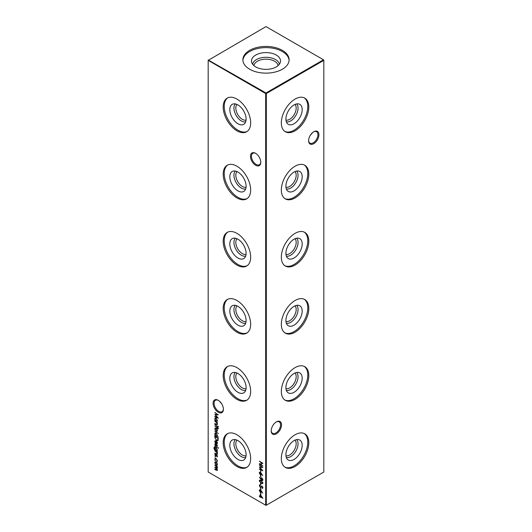 <?xml version="1.0" encoding="UTF-8"?>
<svg xmlns="http://www.w3.org/2000/svg" width="532" height="532" viewBox="0 0 532 532"><rect width="100%" height="100%" fill="white"/><g stroke="black" fill="none" stroke-linecap="round" stroke-linejoin="round"><path stroke-width="0.8" d="M302.183 109.639A11.518 6.65 -60 0 1 296.583 121.808A11.518 6.65 -60 0 1 287.486 123.703A11.518 6.65 -60 0 1 285.897 119.042A11.518 6.65 -60 0 1 290.366 108.069A11.518 6.65 -60 0 1 298.871 103.979A11.518 6.65 -60 0 1 302.183 109.639M296.69 103.92A10.494 6.058 -60 0 1 298.06 108.096A10.494 6.058 -60 0 1 294.043 118.024A10.494 6.058 -60 0 1 286.342 121.841M294.987 104.458A9.164 5.287 -60 0 1 296.178 108.096A9.164 5.287 -60 0 1 292.673 116.761A9.164 5.287 -60 0 1 285.957 120.099M304.257 97.841A19.425 11.212 -60 0 1 307.775 106.413A19.425 11.212 -60 0 1 299.636 125.599A19.425 11.212 -60 0 1 284.859 131.437M308.806 107.005A19.425 11.212 -60 0 1 300.327 126.556A19.425 11.212 -60 0 1 285.358 131.756A19.425 11.212 -60 0 1 281.335 122.865A19.425 11.212 -60 0 1 289.814 103.321A19.425 11.212 -60 0 1 304.783 98.114A19.425 11.212 -60 0 1 308.806 107.005M302.183 176.777A11.518 6.65 -60 0 1 296.583 188.946A11.518 6.65 -60 0 1 287.486 190.842A11.518 6.65 -60 0 1 285.897 186.18A11.518 6.65 -60 0 1 290.366 175.214A11.518 6.65 -60 0 1 298.871 171.124A11.518 6.65 -60 0 1 302.183 176.777M296.69 171.058A10.494 6.058 -60 0 1 298.06 175.234A10.494 6.058 -60 0 1 294.043 185.169A10.494 6.058 -60 0 1 286.342 188.98M294.987 171.597A9.164 5.287 -60 0 1 296.178 175.234A9.164 5.287 -60 0 1 292.673 183.899A9.164 5.287 -60 0 1 285.957 187.237M304.257 164.98A19.425 11.212 -60 0 1 307.775 173.552A19.425 11.212 -60 0 1 299.636 192.737A19.425 11.212 -60 0 1 284.859 198.576M308.806 174.144A19.425 11.212 -60 0 1 300.327 193.695A19.425 11.212 -60 0 1 285.358 198.895A19.425 11.212 -60 0 1 281.335 190.004A19.425 11.212 -60 0 1 289.814 170.459A19.425 11.212 -60 0 1 304.783 165.252A19.425 11.212 -60 0 1 308.806 174.144M302.183 243.922A11.518 6.65 -60 0 1 296.583 256.085A11.518 6.65 -60 0 1 287.486 257.98A11.518 6.65 -60 0 1 285.897 253.318A11.518 6.65 -60 0 1 290.366 242.353A11.518 6.65 -60 0 1 298.871 238.263A11.518 6.65 -60 0 1 302.183 243.922M296.69 238.203A10.494 6.058 -60 0 1 298.06 242.373A10.494 6.058 -60 0 1 294.043 252.308A10.494 6.058 -60 0 1 286.342 256.125M294.987 238.735A9.164 5.287 -60 0 1 296.178 242.373A9.164 5.287 -60 0 1 292.673 251.044A9.164 5.287 -60 0 1 285.957 254.382M304.257 232.118A19.425 11.212 -60 0 1 307.775 240.69A19.425 11.212 -60 0 1 299.636 259.882A19.425 11.212 -60 0 1 284.859 265.714M308.806 241.282A19.425 11.212 -60 0 1 300.327 260.833A19.425 11.212 -60 0 1 285.358 266.04A19.425 11.212 -60 0 1 281.335 257.142A19.425 11.212 -60 0 1 289.814 237.598A19.425 11.212 -60 0 1 304.783 232.391A19.425 11.212 -60 0 1 308.806 241.282M302.183 311.06A11.518 6.65 -60 0 1 296.583 323.223A11.518 6.65 -60 0 1 287.486 325.118A11.518 6.65 -60 0 1 285.897 320.464A11.518 6.65 -60 0 1 290.366 309.491A11.518 6.65 -60 0 1 298.871 305.401A11.518 6.65 -60 0 1 302.183 311.06M296.69 305.341A10.494 6.058 -60 0 1 298.06 309.511A10.494 6.058 -60 0 1 294.043 319.446A10.494 6.058 -60 0 1 286.342 323.263M294.987 305.873A9.164 5.287 -60 0 1 296.178 309.511A9.164 5.287 -60 0 1 292.673 318.183A9.164 5.287 -60 0 1 285.957 321.521M304.257 299.257A19.425 11.212 -60 0 1 307.775 307.829A19.425 11.212 -60 0 1 299.636 327.02A19.425 11.212 -60 0 1 284.859 332.852M308.806 308.427A19.425 11.212 -60 0 1 300.327 327.971A19.425 11.212 -60 0 1 285.358 333.178A19.425 11.212 -60 0 1 281.335 324.287A19.425 11.212 -60 0 1 289.814 304.736A19.425 11.212 -60 0 1 304.783 299.536A19.425 11.212 -60 0 1 308.806 308.427M302.183 378.199A11.518 6.65 -60 0 1 296.583 390.368A11.518 6.65 -60 0 1 287.486 392.257A11.518 6.65 -60 0 1 285.897 387.602A11.518 6.65 -60 0 1 290.366 376.629A11.518 6.65 -60 0 1 298.871 372.54A11.518 6.65 -60 0 1 302.183 378.199M296.69 372.48A10.494 6.058 -60 0 1 298.06 376.649A10.494 6.058 -60 0 1 294.043 386.584A10.494 6.058 -60 0 1 286.342 390.402M294.987 373.012A9.164 5.287 -60 0 1 296.178 376.649A9.164 5.287 -60 0 1 292.673 385.321A9.164 5.287 -60 0 1 285.957 388.659M304.257 366.402A19.425 11.212 -60 0 1 307.775 374.967A19.425 11.212 -60 0 1 299.636 394.159A19.425 11.212 -60 0 1 284.859 399.998M308.806 375.565A19.425 11.212 -60 0 1 300.327 395.11A19.425 11.212 -60 0 1 285.358 400.317A19.425 11.212 -60 0 1 281.335 391.426A19.425 11.212 -60 0 1 289.814 371.875A19.425 11.212 -60 0 1 304.783 366.674A19.425 11.212 -60 0 1 308.806 375.565M302.183 445.337A11.518 6.65 -60 0 1 296.583 457.507A11.518 6.65 -60 0 1 287.486 459.402A11.518 6.65 -60 0 1 285.897 454.74A11.518 6.65 -60 0 1 290.366 443.768A11.518 6.65 -60 0 1 298.871 439.678A11.518 6.65 -60 0 1 302.183 445.337M296.69 439.618A10.494 6.058 -60 0 1 298.06 443.794A10.494 6.058 -60 0 1 294.043 453.723A10.494 6.058 -60 0 1 286.342 457.54M294.987 440.157A9.164 5.287 -60 0 1 296.178 443.794A9.164 5.287 -60 0 1 292.673 452.459A9.164 5.287 -60 0 1 285.957 455.798M304.257 433.54A19.425 11.212 -60 0 1 307.775 442.112A19.425 11.212 -60 0 1 299.636 461.297A19.425 11.212 -60 0 1 284.859 467.136M308.806 442.704A19.425 11.212 -60 0 1 300.327 462.248A19.425 11.212 -60 0 1 285.358 467.455A19.425 11.212 -60 0 1 281.335 458.564A19.425 11.212 -60 0 1 289.814 439.013A19.425 11.212 -60 0 1 304.783 433.813A19.425 11.212 -60 0 1 308.806 442.704M255.619 165.259A7.308 4.216 60 0 1 250.452 156.315A7.308 4.216 60 0 1 255.619 153.329L255.619 153.329A7.308 4.216 60 0 1 260.786 162.28A7.308 4.216 60 0 1 255.619 165.259M255.872 153.482A6.603 3.81 -120 0 0 252.813 153.289A6.603 3.81 -120 0 0 251.802 158.583A6.603 3.81 -120 0 0 256.118 164.401A6.603 3.81 -120 0 0 259.417 164.727A6.603 3.81 -120 0 0 260.78 161.981M218.24 412.24A7.308 4.216 60 0 1 213.073 403.289A7.308 4.216 60 0 1 218.24 400.31L218.24 400.31A7.308 4.216 60 0 1 223.407 409.254A7.308 4.216 60 0 1 218.24 412.24M218.492 400.463A6.603 3.81 -120 0 0 215.433 400.27A6.603 3.81 -120 0 0 214.423 405.557A6.603 3.81 -120 0 0 218.738 411.376A6.603 3.81 -120 0 0 222.037 411.702A6.603 3.81 -120 0 0 223.4 408.955M271.22 430.541A6.603 3.81 120 0 0 272.584 433.281A6.603 3.81 120 0 0 275.882 432.955A6.603 3.81 120 0 0 280.55 424.868A6.603 3.81 120 0 0 279.187 421.849A6.603 3.81 120 0 0 276.128 422.042M276.381 421.889L276.381 421.889A7.308 4.216 -60 0 1 281.548 424.868A7.308 4.216 -60 0 1 276.381 433.819A7.308 4.216 -60 0 1 271.214 430.834A7.308 4.216 -60 0 1 276.381 421.889L276.381 421.889M308.6 140.401A6.603 3.81 120 0 0 309.963 143.148A6.603 3.81 120 0 0 313.262 142.815A6.603 3.81 120 0 0 317.93 134.736A6.603 3.81 120 0 0 316.567 131.71A6.603 3.81 120 0 0 313.508 131.903M313.76 131.75L313.76 131.75A7.308 4.216 -60 0 1 318.927 134.736A7.308 4.216 -60 0 1 313.76 143.68A7.308 4.216 -60 0 1 308.593 140.701A7.308 4.216 -60 0 1 313.76 131.75L313.76 131.75M221.751 403.928L219.403 401.135M310.249 135.374L312.597 132.574M246.103 119.042A11.518 6.65 60 0 1 244.514 123.703A11.518 6.65 60 0 1 235.417 121.808A11.518 6.65 60 0 1 229.817 109.639A11.518 6.65 60 0 1 233.129 103.979A11.518 6.65 60 0 1 241.634 108.069A11.518 6.65 60 0 1 246.103 119.042M245.658 121.841A10.494 6.058 60 0 1 237.957 118.024A10.494 6.058 60 0 1 233.94 108.096A10.494 6.058 60 0 1 235.31 103.92M246.043 120.099A9.164 5.287 60 0 1 239.327 116.761A9.164 5.287 60 0 1 235.822 108.096A9.164 5.287 60 0 1 237.013 104.458M247.141 131.437A19.425 11.212 60 0 1 232.364 125.599A19.425 11.212 60 0 1 224.225 106.413A19.425 11.212 60 0 1 227.743 97.841M250.665 122.865A19.425 11.212 60 0 1 246.642 131.756A19.425 11.212 60 0 1 231.673 126.556A19.425 11.212 60 0 1 223.194 107.005A19.425 11.212 60 0 1 227.217 98.114A19.425 11.212 60 0 1 242.186 103.321A19.425 11.212 60 0 1 250.665 122.865M246.103 186.18A11.518 6.65 60 0 1 244.514 190.842A11.518 6.65 60 0 1 235.417 188.946A11.518 6.65 60 0 1 229.817 176.777A11.518 6.65 60 0 1 233.129 171.124A11.518 6.65 60 0 1 241.634 175.214A11.518 6.65 60 0 1 246.103 186.18M245.658 188.98A10.494 6.058 60 0 1 237.957 185.169A10.494 6.058 60 0 1 233.94 175.234A10.494 6.058 60 0 1 235.31 171.058M246.043 187.237A9.164 5.287 60 0 1 239.327 183.899A9.164 5.287 60 0 1 235.822 175.234A9.164 5.287 60 0 1 237.013 171.597M247.141 198.576A19.425 11.212 60 0 1 232.364 192.737A19.425 11.212 60 0 1 224.225 173.552A19.425 11.212 60 0 1 227.743 164.98M250.665 190.004A19.425 11.212 60 0 1 246.642 198.895A19.425 11.212 60 0 1 231.673 193.695A19.425 11.212 60 0 1 223.194 174.144A19.425 11.212 60 0 1 227.217 165.252A19.425 11.212 60 0 1 242.186 170.459A19.425 11.212 60 0 1 250.665 190.004M246.103 253.318A11.518 6.65 60 0 1 244.514 257.98A11.518 6.65 60 0 1 235.417 256.085A11.518 6.65 60 0 1 229.817 243.922A11.518 6.65 60 0 1 233.129 238.263A11.518 6.65 60 0 1 241.634 242.353A11.518 6.65 60 0 1 246.103 253.318M245.658 256.125A10.494 6.058 60 0 1 237.957 252.308A10.494 6.058 60 0 1 233.94 242.373A10.494 6.058 60 0 1 235.31 238.203M246.043 254.382A9.164 5.287 60 0 1 239.327 251.044A9.164 5.287 60 0 1 235.822 242.373A9.164 5.287 60 0 1 237.013 238.735M247.141 265.714A19.425 11.212 60 0 1 232.364 259.882A19.425 11.212 60 0 1 224.225 240.69A19.425 11.212 60 0 1 227.743 232.118M250.665 257.142A19.425 11.212 60 0 1 246.642 266.04A19.425 11.212 60 0 1 231.673 260.833A19.425 11.212 60 0 1 223.194 241.282A19.425 11.212 60 0 1 227.217 232.391A19.425 11.212 60 0 1 242.186 237.598A19.425 11.212 60 0 1 250.665 257.142M246.103 320.464A11.518 6.65 60 0 1 244.514 325.118A11.518 6.65 60 0 1 235.417 323.223A11.518 6.65 60 0 1 229.817 311.06A11.518 6.65 60 0 1 233.129 305.401A11.518 6.65 60 0 1 241.634 309.491A11.518 6.65 60 0 1 246.103 320.464M245.658 323.263A10.494 6.058 60 0 1 237.957 319.446A10.494 6.058 60 0 1 233.94 309.511A10.494 6.058 60 0 1 235.31 305.341M246.043 321.521A9.164 5.287 60 0 1 239.327 318.183A9.164 5.287 60 0 1 235.822 309.511A9.164 5.287 60 0 1 237.013 305.873M247.141 332.852A19.425 11.212 60 0 1 232.364 327.02A19.425 11.212 60 0 1 224.225 307.829A19.425 11.212 60 0 1 227.743 299.257M250.665 324.287A19.425 11.212 60 0 1 246.642 333.178A19.425 11.212 60 0 1 231.673 327.971A19.425 11.212 60 0 1 223.194 308.427A19.425 11.212 60 0 1 227.217 299.536A19.425 11.212 60 0 1 242.186 304.736A19.425 11.212 60 0 1 250.665 324.287M246.103 387.602A11.518 6.65 60 0 1 244.514 392.257A11.518 6.65 60 0 1 235.417 390.368A11.518 6.65 60 0 1 229.817 378.199A11.518 6.65 60 0 1 233.129 372.54A11.518 6.65 60 0 1 241.634 376.629A11.518 6.65 60 0 1 246.103 387.602M245.658 390.402A10.494 6.058 60 0 1 237.957 386.584A10.494 6.058 60 0 1 233.94 376.649A10.494 6.058 60 0 1 235.31 372.48M246.043 388.659A9.164 5.287 60 0 1 239.327 385.321A9.164 5.287 60 0 1 235.822 376.649A9.164 5.287 60 0 1 237.013 373.012M247.141 399.998A19.425 11.212 60 0 1 232.364 394.159A19.425 11.212 60 0 1 224.225 374.967A19.425 11.212 60 0 1 227.743 366.402M250.665 391.426A19.425 11.212 60 0 1 246.642 400.317A19.425 11.212 60 0 1 231.673 395.11A19.425 11.212 60 0 1 223.194 375.565A19.425 11.212 60 0 1 227.217 366.674A19.425 11.212 60 0 1 242.186 371.875A19.425 11.212 60 0 1 250.665 391.426M246.103 454.74A11.518 6.65 60 0 1 244.514 459.402A11.518 6.65 60 0 1 235.417 457.507A11.518 6.65 60 0 1 229.817 445.337A11.518 6.65 60 0 1 233.129 439.678A11.518 6.65 60 0 1 241.634 443.768A11.518 6.65 60 0 1 246.103 454.74M245.658 457.54A10.494 6.058 60 0 1 237.957 453.723A10.494 6.058 60 0 1 233.94 443.794A10.494 6.058 60 0 1 235.31 439.618M246.043 455.798A9.164 5.287 60 0 1 239.327 452.459A9.164 5.287 60 0 1 235.822 443.794A9.164 5.287 60 0 1 237.013 440.157M247.141 467.136A19.425 11.212 60 0 1 232.364 461.297A19.425 11.212 60 0 1 224.225 442.112A19.425 11.212 60 0 1 227.743 433.54M250.665 458.564A19.425 11.212 60 0 1 246.642 467.455A19.425 11.212 60 0 1 231.673 462.248A19.425 11.212 60 0 1 223.194 442.704A19.425 11.212 60 0 1 227.217 433.813A19.425 11.212 60 0 1 242.186 439.013A19.425 11.212 60 0 1 250.665 458.564M253.937 65.642A12.096 6.982 180 0 1 257.441 61.227A12.096 6.982 180 0 1 270.209 59.617A12.096 6.982 180 0 1 278.063 65.642M252.614 64.226A13.46 7.774 180 0 1 256.484 59.557A13.46 7.774 180 0 1 270.482 57.729A13.46 7.774 180 0 1 279.386 64.226M255.732 55.049A14.524 8.386 180 0 1 272.55 53.493A14.524 8.386 180 0 1 280.357 62.237A14.524 8.386 180 0 1 276.268 66.906A14.524 8.386 180 0 1 261.471 68.941A14.524 8.386 180 0 1 251.643 62.237A14.524 8.386 180 0 1 255.732 55.049M242.898 60.382A23.122 13.353 180 0 1 249.648 51.538A23.122 13.353 180 0 1 274.372 48.532A23.122 13.353 180 0 1 289.102 60.382M249.648 50.347A23.122 13.353 180 0 1 274.851 47.454A23.122 13.353 180 0 1 289.122 59.784A23.122 13.353 180 0 1 282.352 69.227A23.122 13.353 180 0 1 257.149 72.119A23.122 13.353 180 0 1 242.878 59.784A23.122 13.353 180 0 1 249.648 50.347M216.65 461.51L217.096 460.699L216.105 458.877L215.407 458.81L215.101 459.548L215.374 461.071L214.788 459.362L215.194 458.411L216.078 458.504L217.408 460.905L216.817 461.902L217.428 460.506M217.036 461.829L216.99 461.33M217.408 456.37L217.049 456.915L216.757 455.618L215.52 456.084L214.788 454.8L215.134 454.168L215.507 455.718L216.743 455.252L217.408 456.37L217.176 456.842M216.83 456.542L217.355 456.044M217.089 455.425L216.085 456.07M215.134 454.774L214.788 454.8L215.134 454.168M215.367 454.541L215.101 454.966M215.799 455.724L216.351 455.159M214.655 447.332L214.17 448.15L215.32 449.972L214.835 448.523L215.214 447.665L216.105 447.758L217.408 450.019L216.923 450.897L217.362 451.508L214.582 449.793L213.857 448.004L214.782 447.206M214.21 447.046L214.655 446.973M218.16 447.665L218.16 448.33L218.18 447.678M215.101 441.686L215.487 443.302L214.788 441.553L215.114 440.742L216.092 440.835L216.936 441.66L217.408 443.07L216.91 443.961L216.032 443.774L216.032 441.161L215.101 441.686L215.546 441.028M218.386 436.985L214.835 435.296L214.835 434.937L215.274 435.189L214.788 433.713L215.174 432.855L216.105 432.955L217.408 435.236L216.87 436.114L218.386 436.985M216.99 429.098L217.408 430.454L216.99 431.319L216.092 431.206L214.788 428.938L215.147 428.094L216.092 428.18L216.99 429.098M214.835 424.583L217.362 426.405L214.835 424.583M260.507 470.388L260.866 472.13L260.507 470.388M260.507 475.309L260.866 477.051L260.507 475.309M259.264 480.842L259.563 480.183L261.086 480.556L262.908 482.943L262.602 483.621L261.086 483.275L259.264 480.842L259.749 480.117M261.318 486.979L260.201 487.272L259.264 485.59L260.022 484.812L259.623 485.796L260.208 486.92L262.096 486.268L262.908 487.718L262.316 488.443L262.549 487.472L262.11 486.634L260.939 487.292M259.576 484.918L260.022 484.812M260.201 485.251L259.623 485.796M260.547 486.973L261.571 486.188M262.602 488.336L262.449 487.831M262.103 487.997L262.848 487.299M262.376 486.481L261.664 486.64M261.325 490.876L262.715 493.151L261.318 491.289L261.052 492.393L260.328 492.313L259.264 490.451L259.563 489.766L261.325 490.876M260.155 494.467L262.908 498.311L260.507 496.928L260.507 497.387L260.155 497.187L259.357 496.263L259.357 495.904L260.155 496.363L260.155 494.467M217.362 421.537L214.835 420.433L214.835 420.074L215.274 420.327L214.788 418.857L215.174 417.999L216.105 418.092L217.408 420.38L216.896 421.264L217.362 421.537M218.16 426.351L218.16 427.016L218.18 426.365M259.357 461.217L262.815 463.212L262.815 463.572L261.398 462.754L261.398 464.802L262.815 465.979L259.357 463.984L259.357 463.625L261.039 464.596L261.039 462.547L259.357 461.217M208.185 60.362L208.185 472.024L265.668 505.207L265.668 93.546L208.185 60.362L208.185 59.976L266 92.974L323.483 59.784L266 26.6L208.185 60.362M217.408 469.962L216.205 470.261L214.835 469.47L214.835 469.111L216.205 469.902L217.096 469.723L214.835 467.468L214.835 467.109L216.118 467.854L217.096 467.721L214.835 465.114L217.362 466.571L217.362 466.93L216.923 466.677L217.408 467.961L216.797 468.539L217.176 470.507M217.408 467.961L216.797 468.539L217.315 468.366M217.395 469.769L216.93 470.122L217.355 469.576M217.063 467.947L217.362 467.568M214.835 421.251L217.362 422.714L217.362 423.073L216.903 422.807L217.408 424.21L217.142 424.822L214.835 423.818L214.835 423.459L216.597 424.436L217.096 423.971L216.424 422.588L214.835 421.251M216.597 424.436L217.362 423.811M214.835 412.646L218.293 414.814L215.453 414.874L218.293 418.212L214.835 416.742L214.835 416.383L217.322 417.44L214.835 414.481L217.329 414.475L215.108 412.486M260.507 492.832L260.866 494.574L260.507 492.832M260.507 487.911L260.866 489.653L260.507 487.911M260.507 483.302L260.866 485.044L260.507 483.302M260.826 479.432L259.436 477.118L260.846 479.039L261.132 477.902L261.844 477.975L262.908 479.857L262.595 480.562L261.844 480.482L260.826 479.432L260.959 478.973M261.325 473.354L262.715 475.628L261.318 473.766L261.052 474.87L260.328 474.79L259.264 472.928L259.563 472.243L261.325 473.354M259.357 465.168L262.815 467.329L259.975 467.389L262.815 470.727L259.357 469.264L259.357 468.898L261.844 469.956L259.357 466.996L261.85 466.99L259.629 465.008M218.426 428.679L218.04 428.892L217.362 427.841L217.362 428.453L217.049 428.273L217.049 427.662L214.835 426.019L217.049 427.302L217.362 427.07L218.426 428.679M214.835 431.139L218.386 433.553L214.835 431.139M218.167 440.217L216.517 440.469L214.835 437.45L214.835 436.213L218.293 438.215L217.814 440.662M217.408 445.922L217.049 446.461L216.757 445.164L215.52 445.63L214.788 444.353L215.134 443.715L215.507 445.264L216.743 444.799L217.408 445.922L217.176 446.388M216.83 446.089L217.355 445.59M217.089 444.971L216.085 445.617M215.134 444.32L214.788 444.353L215.134 443.715M215.367 444.087L215.101 444.513M215.746 445.304L216.351 444.705M214.835 445.896L217.362 447.718L214.835 445.896M214.835 450.87L217.362 452.326L217.362 452.685L216.903 452.426L217.408 453.823L217.142 454.434L214.835 453.43L214.835 453.071L216.597 454.049L217.096 453.583L216.424 452.2L214.835 450.87M216.597 454.049L217.362 453.43M215.074 456.596L215.074 457.261L215.074 456.596M216.99 463.02L217.408 464.37L216.99 465.241L216.092 465.121L214.788 462.86L215.147 462.009L216.092 462.095L216.99 463.02M266.333 505.207L323.815 472.024L323.815 60.362L266.333 93.546L266.333 505.207L265.668 505.207L266.333 505.207M266 92.974L265.668 93.546L266.333 93.546L266 92.974M323.483 59.784L323.815 60.362L323.483 59.784M261.398 464.775L261.066 464.589M261.372 462.381L261.039 464.596M217.315 470.368L216.604 470.108M216.537 469.709L217.428 469.53M216.963 468.446L216.471 468.04M217.076 466.584L216.624 466.145M218.492 426.824L218.226 426.338M217.289 424.682L216.517 424.403M216.93 424.243L217.428 423.778L216.93 424.243M217.049 422.727L216.424 422.588M216.757 422.395L216.078 421.949M216.916 421.251L216.311 420.905M215.872 420.652L215.294 420.313M215.127 418.797L214.788 418.857M215.121 418.664L215.354 417.926M216.211 418.159L215.58 418.325M216.95 420.752L217.402 420.28M216.092 420.805L216.797 420.885L217.096 420.207L216.098 418.451L215.393 418.391L215.101 419.05L216.092 420.805M218.107 414.674L215.453 414.874M217.914 417.72L214.835 416.742M215.553 414.82L215.261 414.475M262.515 497.699L262.037 497.427M260.507 497.008L260.155 497.187M260.487 496.994L260.487 496.529L260.155 496.722M260.487 494.926L260.155 496.363M260.507 495.378L260.507 496.569L262.01 497.44L260.727 495.252M260.866 494.188L260.507 494.368M260.84 494.175L260.84 493.024M261.199 492.266L260.328 492.313M259.629 490.571L259.264 490.451M259.596 490.265L259.749 489.706M260.64 490.012L259.955 490.484L260.64 490.012M261.325 491.282L260.64 491.754L261.245 490.77M260.308 491.947L260.999 491.442L260.308 490.205L259.623 490.677L260.308 491.947L261.332 491.249M260.587 490.038L259.623 490.677M260.866 489.267L260.507 489.447M260.84 489.254L260.84 488.103M259.629 485.703L259.264 485.59M259.596 485.397L260.354 484.619M260.527 485.058L259.955 485.603M261.099 486.567L261.904 485.995M262.436 487.804L262.881 487.279L262.436 487.804M261.651 486.787L260.201 487.272M260.866 484.659L260.507 484.838M260.84 484.645L260.84 483.488M262.748 483.495L261.498 483.129M262.462 483.083L262.875 482.65M261.418 480.722L259.955 480.868M262.861 482.571L262.549 482.75L261.086 480.915L259.623 481.061L260.042 480.529M259.623 481.061L261.086 482.916L262.662 483.029M262.136 478.182L260.846 479.039M261.179 478.847L261.152 478.414L260.82 478.607M261.152 478.414L261.312 477.836M262.742 480.429L261.844 480.482M262.196 479.944L262.881 479.445L262.196 479.944M262.196 478.148L261.505 478.687L262.196 478.148M261.864 478.341L261.172 478.88L261.864 480.137L262.549 479.631L261.864 478.341M262.861 479.458L261.864 480.137M260.866 476.665L260.507 476.845M260.84 476.652L260.84 475.502M261.199 474.743L260.328 474.79M259.629 473.048L259.264 472.928M259.596 472.742L259.749 472.183M260.64 472.489L259.955 472.961L260.64 472.489M261.325 473.759L260.64 474.231L261.245 473.247M260.308 474.424L260.999 473.919L260.308 472.682L259.623 473.154L260.308 474.424L261.332 473.726M260.587 472.516L259.623 473.154M260.866 471.744L260.507 471.924M260.84 471.731L260.84 470.581M262.628 467.189L259.975 467.389M262.436 470.235L259.357 469.264M260.075 467.335L259.782 466.996M218.426 428.732L218.04 428.892M217.382 427.828L217.382 427.489M217.362 427.455L217.362 427.123M217.322 431.133L216.092 431.206M215.127 428.865L214.788 428.938M215.121 428.752L215.334 428.021M216.192 428.24L215.573 428.406M216.95 430.787L217.402 430.328M216.092 430.84L216.803 430.913L217.096 430.275L216.092 428.539L215.38 428.466L215.101 429.118L216.092 430.84M216.896 436.1L216.311 435.761M215.872 435.509L215.294 435.176M215.127 433.66L214.788 433.713M215.121 433.527L215.354 432.789M216.211 433.021L215.58 433.188M216.95 435.608L217.402 435.136M216.092 435.661L216.797 435.741L217.096 435.063L216.098 433.307L215.393 433.248L215.101 433.906L216.092 435.661M215.207 437.896L215.167 436.406M217.974 440.536L216.517 440.469M217.681 440.13L218.273 438.202M217.94 438.368L215.187 436.779L215.274 438.428L216.517 440.11L217.841 439.818L218.246 438.188M218.173 439.632L217.861 440.064M215.121 441.447L214.788 441.553M215.121 441.361L215.307 440.669M217.242 443.768L216.032 443.774M216.364 440.968L215.433 441.493M216.956 443.442L216.344 443.595L217.096 442.91L216.344 441.374L216.344 443.595M216.677 443.402L217.428 442.717M216.245 445.53L215.52 445.63M215.121 444.16L215.467 443.522M216.684 444.513L216.005 445.011M218.492 448.137L218.226 447.651M216.943 450.883L216.338 450.531M215.879 450.272L214.915 449.607M214.19 447.844L213.857 448.004M214.19 447.811L214.988 446.78M214.988 447.139L214.502 447.957M215.167 448.443L214.835 448.523M215.167 448.33L215.4 447.598M216.192 447.818L215.613 447.977M216.956 450.385L217.402 449.926M216.112 450.431L216.81 450.518L217.096 449.873L216.092 448.11L215.427 448.03L215.141 448.722L216.112 450.431M217.289 454.295L216.517 454.015M216.93 453.856L217.428 453.39L216.93 453.856M217.049 452.34L216.424 452.2M216.757 452.014L216.078 451.562M217.342 456.656L216.976 456.456M217.162 456.35L217.428 456.004L217.162 456.35M216.245 455.977L215.52 456.084M215.121 454.614L215.467 453.976M216.684 454.966L216.005 455.465M215.407 457.068L215.121 456.569M216.205 458.584L215.593 458.75M215.121 459.276L214.788 459.362M215.121 459.176L215.367 458.345M217.322 465.048L216.092 465.121M215.127 462.78L214.788 462.86M215.121 462.667L215.334 461.936M216.192 462.162L215.573 462.321M216.95 464.702L217.402 464.243M216.092 464.762L216.803 464.835L217.096 464.19L216.092 462.454L215.38 462.381L215.101 463.039L216.092 464.762M215.167 437.264L214.835 437.45M218.273 438.454L217.94 438.647M215.686 450.158L215.354 450.351M216.923 424.43L217.256 424.237M216.797 420.885L217.129 420.692M215.393 418.391L215.726 418.199M260.76 491.987L261.092 491.794M259.849 490.158L260.181 489.965M259.855 485.344L260.188 485.151M260.693 486.906L261.026 486.714M262.329 487.904L262.662 487.711M261.691 486.62L262.023 486.428M261.418 478.308L261.751 478.115M262.309 480.177L262.642 479.984M260.76 474.464L261.092 474.271M259.849 472.635L260.181 472.443M216.803 430.913L217.136 430.721M215.38 428.466L215.713 428.273M216.797 435.741L217.129 435.548M215.393 433.248L215.726 433.055M216.91 446.055L217.242 445.863M216.491 445.144L216.823 444.952M215.307 444.114L215.64 443.927M215.773 445.291L216.105 445.098M216.81 450.518L217.142 450.325M215.427 448.03L215.759 447.844M216.923 454.042L217.256 453.849M216.91 456.503L217.242 456.31M216.491 455.598L216.823 455.405M215.307 454.567L215.64 454.375M215.407 458.81L215.739 458.617M216.803 464.835L217.136 464.642M215.38 462.381L215.713 462.188"/></g></svg>

